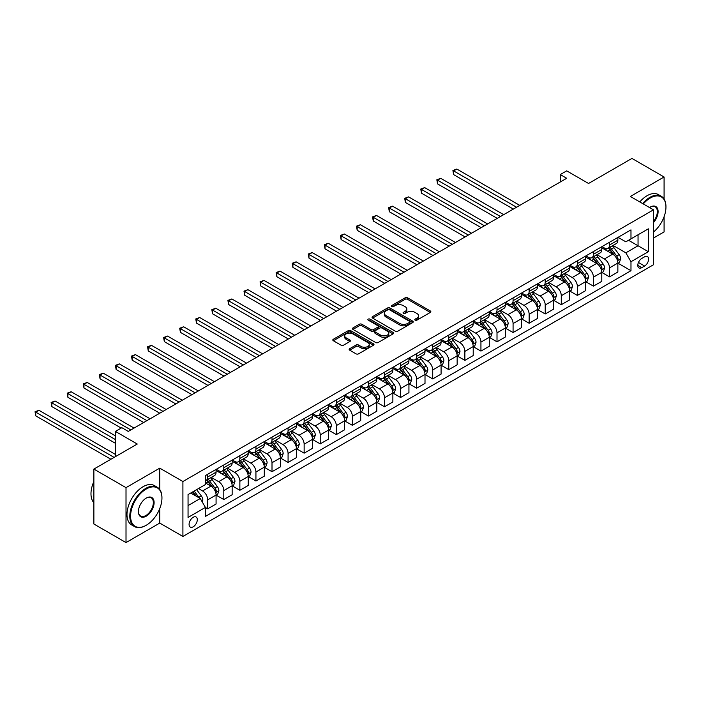 <?xml version="1.0" encoding="UTF-8"?>
<svg xmlns="http://www.w3.org/2000/svg" width="701" height="701" viewBox="0 0 701 701"><rect width="100%" height="100%" fill="white"/><g stroke="black" fill="none" stroke-linecap="round" stroke-linejoin="round"><path stroke-width="1.05" d="M415.141 320.164A1.253 0.719 0 0 0 416.911 320.164L430.318 312.418A1.788 1.034 0 0 0 430.843 311.691A1.788 1.034 0 0 0 430.318 310.964L407.605 297.846A1.788 1.034 0 0 0 405.082 297.846L391.666 305.592A1.253 0.719 0 0 0 391.307 306.1A1.253 0.719 0 0 0 391.666 306.609A1.253 0.719 0 0 0 393.436 306.609L395.171 305.61A5.713 3.295 0 0 1 403.25 305.61L405.143 306.696A5.713 3.295 0 0 1 406.817 309.027A5.713 3.295 0 0 1 405.143 311.367L403.408 312.366A1.253 0.719 0 0 0 403.04 312.874A1.253 0.719 0 0 0 403.408 313.382A1.253 0.719 0 0 0 405.169 313.382L406.913 312.383A5.713 3.295 0 0 1 414.983 312.383L416.876 313.478A5.713 3.295 0 0 1 418.55 315.809A5.713 3.295 0 0 1 416.876 318.14L415.141 319.139A1.253 0.719 0 0 0 414.782 319.647A1.253 0.719 0 0 0 415.141 320.164L415.141 319.139M193.196 526.793A5.818 3.356 120 0 0 196.99 521.667A5.818 3.356 120 0 0 196.105 517.005A5.818 3.356 120 0 0 193.196 517.294A5.818 3.356 120 0 0 189.393 522.42A5.818 3.356 120 0 0 190.286 527.082A5.818 3.356 120 0 0 193.196 526.793M349.676 348.704A1.788 1.034 0 0 0 349.151 349.431A1.788 1.034 0 0 0 349.676 350.158L356.047 353.839A1.788 1.034 0 0 0 358.57 353.839L373.467 345.243A1.788 1.034 0 0 0 373.992 344.515A1.788 1.034 0 0 0 373.467 343.788L350.745 330.67A1.788 1.034 0 0 0 348.222 330.67L333.334 339.266A1.788 1.034 0 0 0 332.809 339.994A1.788 1.034 0 0 0 333.334 340.73L341.028 345.172A1.788 1.034 0 0 0 343.551 345.172L349.93 341.492A1.788 1.034 0 0 0 350.447 340.765A1.788 1.034 0 0 0 349.93 340.038L346.11 337.829A4.776 2.76 0 0 1 344.717 335.884A4.776 2.76 0 0 1 347.661 333.334A4.776 2.76 0 0 1 352.866 333.93L367.815 342.57A4.776 2.76 0 0 1 369.217 344.515A4.776 2.76 0 0 1 366.272 347.065A4.776 2.76 0 0 1 361.068 346.46L358.57 345.023A1.788 1.034 0 0 0 356.047 345.023L349.676 348.704L349.676 350.158M664.084 199.04L664.084 176.985L631.943 158.426L588.551 183.478L566.697 170.86L560.265 174.575L566.697 178.282L128.265 431.413L121.834 427.698L115.411 431.413L115.411 456.649M159.767 489.543L159.767 468.154L126.014 487.642L93.873 469.083L137.265 444.031L115.411 431.413M159.767 468.154L182.908 481.517L653.481 209.836L653.481 264.768L182.908 536.449L182.908 481.517M664.084 176.985L630.339 196.473L653.481 209.836M395.294 331.179A1.788 1.034 0 0 0 397.826 331.179L412.714 322.583A1.788 1.034 0 0 0 413.24 321.855A1.788 1.034 0 0 0 412.714 321.128L390.001 308.011A1.788 1.034 0 0 0 387.478 308.011L372.582 316.607A1.788 1.034 0 0 0 372.056 317.334A1.788 1.034 0 0 0 372.582 318.07L395.294 331.179M368.726 320.427A1.253 0.719 0 0 1 369.997 320.611L369.997 319.121L393.086 332.458A1.788 1.034 0 0 1 393.611 333.185A1.788 1.034 0 0 1 393.086 333.913L378.198 342.509A1.788 1.034 0 0 1 375.675 342.509L352.954 329.4L352.954 327.937A1.788 1.034 0 0 0 352.437 328.664A1.788 1.034 0 0 0 352.954 329.4M352.954 327.937L359.333 324.256A1.788 1.034 0 0 1 361.856 324.256L371.066 329.575A1.788 1.034 0 0 0 373.589 329.575L377.821 327.139A1.788 1.034 0 0 0 378.338 326.412A1.788 1.034 0 0 0 377.821 325.685L368.227 320.147A1.253 0.719 0 0 1 367.859 319.63A1.253 0.719 0 0 1 368.63 318.964A1.253 0.719 0 0 1 369.997 319.121M126.014 487.642L126.014 542.574L93.873 524.015L93.873 469.083M653.481 238.042L664.084 231.917L664.084 216.732M644.605 256.82L641.774 258.459A5.634 3.251 120 0 0 638.094 263.418A5.634 3.251 120 0 0 638.962 267.94A5.634 3.251 120 0 0 641.774 267.659L644.605 266.029A5.634 3.251 120 0 0 648.294 261.061A5.634 3.251 120 0 0 647.426 256.54A5.634 3.251 120 0 0 644.605 256.82M618.054 237.332L625.835 241.827L630.979 238.857L630.979 229.875L205.411 475.576L205.411 484.557L188.052 494.582L188.052 517.443L205.411 507.419L205.411 516.4L630.979 270.7L630.979 261.718L625.835 252.816L613.051 245.429M630.979 238.857L648.337 228.833L648.337 251.703L630.979 261.718M126.014 542.574L159.767 523.086L182.908 536.449M560.265 174.575L560.265 181.997M628.534 240.268L638.05 245.762L638.05 234.774L648.337 228.833M625.835 252.816L638.05 245.762L648.337 251.703M188.052 505.57L200.267 498.516L190.751 493.022M205.411 507.498L207.724 508.83L207.724 499.848A7.273 4.197 -120 0 0 202.58 490.945L198.462 488.571M207.724 508.83L216.074 504.01L216.074 495.029A7.273 4.197 -120 0 0 210.94 486.117L205.411 482.928M216.267 495.213L223.794 499.55L223.794 490.569A7.273 4.197 -120 0 0 218.651 481.666L211.264 477.399M223.794 499.55L232.154 494.731L232.154 485.749A7.273 4.197 -120 0 0 227.01 476.838L216.074 470.529M232.346 485.933L239.865 490.279L239.865 481.298A7.273 4.197 -120 0 0 234.721 472.386L227.334 468.119M239.865 490.279L248.224 485.451L248.224 476.47A7.273 4.197 -120 0 0 243.081 467.558L232.154 461.249M248.417 476.654L255.935 481L255.935 472.018A7.273 4.197 -120 0 0 250.792 463.107L243.405 458.84M255.935 481L264.295 476.172L264.295 467.19A7.273 4.197 -120 0 0 259.151 458.279L248.224 451.97M264.487 467.374L272.006 471.72L272.006 462.739A7.273 4.197 -120 0 0 266.862 453.827L259.484 449.569M272.006 471.72L280.365 466.892L280.365 457.911A7.273 4.197 -120 0 0 275.221 448.999L264.295 442.69M280.558 458.095L288.076 462.441L288.076 453.459A7.273 4.197 -120 0 0 282.932 444.548L275.554 440.289M288.076 462.441L296.435 457.613L296.435 448.631A7.273 4.197 -120 0 0 291.292 439.729L280.365 433.411M296.628 448.815L304.146 453.161L304.146 444.18A7.273 4.197 -120 0 0 299.003 435.268L291.625 431.01M304.146 453.161L312.506 448.333L312.506 439.352A7.273 4.197 -120 0 0 307.362 430.449L296.435 424.14M312.699 439.536L320.226 443.882L320.226 434.9A7.273 4.197 -120 0 0 315.082 425.989L307.695 421.73M320.226 443.882L328.576 439.054L328.576 430.072A7.273 4.197 -120 0 0 323.433 421.17L312.506 414.861M328.769 430.256L336.296 434.602L336.296 425.621A7.273 4.197 -120 0 0 331.152 416.709L323.766 412.451M336.296 434.602L344.647 429.774L344.647 420.793A7.273 4.197 -120 0 0 339.503 411.89L328.576 405.581M344.839 420.986L352.366 425.323L352.366 416.341A7.273 4.197 -120 0 0 347.223 407.439L339.836 403.171M352.366 425.323L360.717 420.495L360.717 411.513A7.273 4.197 -120 0 0 355.582 402.611L344.647 396.302M360.919 411.706L368.437 416.043L368.437 407.062A7.273 4.197 -120 0 0 363.293 398.159L355.906 393.892M368.437 416.043L376.796 411.224L376.796 402.243A7.273 4.197 -120 0 0 371.653 393.331L360.717 387.022M376.989 402.427L384.507 406.764L384.507 397.782A7.273 4.197 -120 0 0 379.364 388.88L371.977 384.612M384.507 406.764L392.867 401.945L392.867 392.963A7.273 4.197 -120 0 0 387.723 384.052L376.796 377.743M393.059 393.147L400.578 397.485L400.578 388.503A7.273 4.197 -120 0 0 395.434 379.6L388.047 375.333M400.578 397.485L408.937 392.665L408.937 383.684A7.273 4.197 -120 0 0 403.794 374.772L392.867 368.463M409.13 383.868L416.648 388.205L416.648 379.223A7.273 4.197 -120 0 0 411.505 370.321L404.126 366.053M416.648 388.205L425.008 383.386L425.008 374.404A7.273 4.197 -120 0 0 419.864 365.493L408.937 359.184M425.2 374.588L432.719 378.934L432.719 369.953A7.273 4.197 -120 0 0 427.575 361.041L420.197 356.774M432.719 378.934L441.078 374.106L441.078 365.125A7.273 4.197 -120 0 0 435.934 356.213L425.008 349.904M441.271 365.309L448.789 369.655L448.789 360.673A7.273 4.197 -120 0 0 443.654 351.762L436.267 347.494M448.789 369.655L457.148 364.827L457.148 355.845A7.273 4.197 -120 0 0 452.005 346.934L441.078 340.625M457.341 356.029L464.868 360.375L464.868 351.394A7.273 4.197 -120 0 0 459.725 342.482L452.338 338.224M464.868 360.375L473.219 355.547L473.219 346.566A7.273 4.197 -120 0 0 468.075 337.654L457.148 331.345M473.412 346.75L480.939 351.096L480.939 342.114A7.273 4.197 -120 0 0 475.795 333.203L468.408 328.944M480.939 351.096L489.289 346.268L489.289 337.286A7.273 4.197 -120 0 0 484.146 328.383L473.219 322.066M489.482 337.47L497.009 341.816L497.009 332.835A7.273 4.197 -120 0 0 491.865 323.923L484.479 319.665M497.009 341.816L505.368 336.988L505.368 328.007A7.273 4.197 -120 0 0 500.225 319.104L489.289 312.795M505.561 328.191L513.079 332.537L513.079 323.555A7.273 4.197 -120 0 0 507.936 314.644L500.549 310.385M513.079 332.537L521.439 327.709L521.439 318.727A7.273 4.197 -120 0 0 516.295 309.824L505.368 303.515M521.632 318.911L529.15 323.257L529.15 314.276A7.273 4.197 -120 0 0 524.006 305.364L516.619 301.106M529.15 323.257L537.509 318.429L537.509 309.448A7.273 4.197 -120 0 0 532.366 300.545L521.439 294.236M537.702 309.64L545.22 313.978L545.22 304.996A7.273 4.197 -120 0 0 540.077 296.094L532.699 291.826M545.22 313.978L553.58 309.159L553.58 300.168A7.273 4.197 -120 0 0 548.436 291.265L537.509 284.957M553.772 300.361L561.291 304.698L561.291 295.717A7.273 4.197 -120 0 0 556.147 286.814L548.769 282.547M561.291 304.698L569.65 299.879L569.65 290.897A7.273 4.197 -120 0 0 564.507 281.986L553.58 275.677M569.843 291.081L577.361 295.419L577.361 286.437A7.273 4.197 -120 0 0 572.218 277.535L564.84 273.267M577.361 295.419L585.721 290.6L585.721 281.618A7.273 4.197 -120 0 0 580.577 272.707L569.65 266.398M585.913 281.802L593.432 286.139L593.432 277.158A7.273 4.197 -120 0 0 588.297 268.255L580.91 263.988M593.432 286.139L601.791 281.32L601.791 272.339A7.273 4.197 -120 0 0 596.647 263.427L585.721 257.118M601.984 272.523L609.511 276.86L609.511 267.878A7.273 4.197 -120 0 0 604.367 258.976L596.98 254.708M609.511 276.86L617.861 272.041L617.861 263.059A7.273 4.197 -120 0 0 612.718 254.148L601.791 247.839M601.984 246.612L604.367 247.988A7.273 4.197 -120 0 0 608.004 248.347A7.273 4.197 -120 0 0 609.511 245.017L609.511 242.274M585.913 255.891L588.297 257.267A7.273 4.197 -120 0 0 591.933 257.626A7.273 4.197 -120 0 0 593.432 254.297L593.432 251.554M569.843 265.171L572.218 266.546A7.273 4.197 -120 0 0 575.854 266.906A7.273 4.197 -120 0 0 577.361 263.576L577.361 260.833M553.772 274.45L556.147 275.826A7.273 4.197 -120 0 0 559.784 276.185A7.273 4.197 -120 0 0 561.291 272.855L561.291 270.113M537.702 283.73L540.077 285.105A7.273 4.197 -120 0 0 543.713 285.465A7.273 4.197 -120 0 0 545.22 282.135L545.22 279.384M521.632 293.009L524.006 294.385A7.273 4.197 -120 0 0 527.643 294.744A7.273 4.197 -120 0 0 529.15 291.414L529.15 288.663M505.561 302.289L507.936 303.664A7.273 4.197 -120 0 0 511.572 304.024A7.273 4.197 -120 0 0 513.079 300.694L513.079 297.943M489.482 311.568L491.865 312.935A7.273 4.197 -120 0 0 495.502 313.303A7.273 4.197 -120 0 0 497.009 309.973L497.009 307.222M473.412 320.848L475.795 322.215A7.273 4.197 -120 0 0 479.431 322.583A7.273 4.197 -120 0 0 480.939 319.253L480.939 316.501M457.341 330.127L459.725 331.494A7.273 4.197 -120 0 0 463.361 331.853A7.273 4.197 -120 0 0 464.868 328.524L464.868 325.781M441.271 339.407L443.654 340.774A7.273 4.197 -120 0 0 447.291 341.133A7.273 4.197 -120 0 0 448.789 337.803L448.789 335.06M425.2 348.677L427.575 350.053A7.273 4.197 -120 0 0 431.211 350.412A7.273 4.197 -120 0 0 432.719 347.083L432.719 344.34M409.13 357.957L411.505 359.333A7.273 4.197 -120 0 0 415.141 359.692A7.273 4.197 -120 0 0 416.648 356.362L416.648 353.619M393.059 367.236L395.434 368.612A7.273 4.197 -120 0 0 399.071 368.971A7.273 4.197 -120 0 0 400.578 365.642L400.578 362.899M376.989 376.516L379.364 377.892A7.273 4.197 -120 0 0 383 378.251A7.273 4.197 -120 0 0 384.507 374.921L384.507 372.178M360.91 385.795L363.293 387.171A7.273 4.197 -120 0 0 366.93 387.53A7.273 4.197 -120 0 0 368.437 384.201L368.437 381.458M344.839 395.075L347.223 396.451A7.273 4.197 -120 0 0 350.859 396.81A7.273 4.197 -120 0 0 352.366 393.48L352.366 390.729M328.769 404.354L331.152 405.73A7.273 4.197 -120 0 0 334.789 406.089A7.273 4.197 -120 0 0 336.296 402.76L336.296 400.008M312.699 413.634L315.082 415.01A7.273 4.197 -120 0 0 318.718 415.369A7.273 4.197 -120 0 0 320.226 412.039L320.226 409.288M296.628 422.913L299.003 424.28A7.273 4.197 -120 0 0 302.648 424.648A7.273 4.197 -120 0 0 304.146 421.319L304.146 418.567M280.558 432.193L282.932 433.56A7.273 4.197 -120 0 0 286.569 433.928A7.273 4.197 -120 0 0 288.076 430.598L288.076 427.847M264.487 441.472L266.862 442.839A7.273 4.197 -120 0 0 270.498 443.198A7.273 4.197 -120 0 0 272.006 439.869L272.006 437.126M248.417 450.752L250.792 452.119A7.273 4.197 -120 0 0 254.428 452.478A7.273 4.197 -120 0 0 255.935 449.148L255.935 446.406M232.346 460.022L234.721 461.398A7.273 4.197 -120 0 0 238.358 461.757A7.273 4.197 -120 0 0 239.865 458.428L239.865 455.685M216.267 469.302L218.651 470.678A7.273 4.197 -120 0 0 222.287 471.037A7.273 4.197 -120 0 0 223.794 467.707L223.794 464.965M618.054 263.243L630.979 270.7M608.004 248.347L616.354 243.527A7.273 4.197 -120 0 0 617.861 240.198L617.861 237.446M591.933 257.626L600.284 252.798A7.273 4.197 -120 0 0 601.791 249.477L601.791 246.726M575.854 266.906L584.213 262.078A7.273 4.197 -120 0 0 585.721 258.748L585.721 256.005M559.784 276.185L568.143 271.357A7.273 4.197 -120 0 0 569.65 268.027L569.65 265.285M543.713 285.465L552.073 280.637A7.273 4.197 -120 0 0 553.58 277.307L553.58 274.564M527.643 294.744L536.002 289.916A7.273 4.197 -120 0 0 537.509 286.586L537.509 283.844M511.572 304.024L519.932 299.196A7.273 4.197 -120 0 0 521.439 295.866L521.439 293.123M495.502 313.303L503.861 308.475A7.273 4.197 -120 0 0 505.368 305.145L505.368 302.403M479.431 322.583L487.791 317.755A7.273 4.197 -120 0 0 489.289 314.425L489.289 311.673M463.361 331.853L471.712 327.034A7.273 4.197 -120 0 0 473.219 323.704L473.219 320.953M447.291 341.133L455.641 336.314A7.273 4.197 -120 0 0 457.148 332.984L457.148 330.232M431.211 350.412L439.571 345.593A7.273 4.197 -120 0 0 441.078 342.263L441.078 339.512M415.141 359.692L423.5 354.872A7.273 4.197 -120 0 0 425.008 351.543L425.008 348.791M399.071 368.971L407.43 364.143A7.273 4.197 -120 0 0 408.937 360.813L408.937 358.071M383 378.251L391.36 373.423A7.273 4.197 -120 0 0 392.867 370.093L392.867 367.35M366.93 387.53L375.289 382.702A7.273 4.197 -120 0 0 376.796 379.372L376.796 376.63M350.859 396.81L359.219 391.982A7.273 4.197 -120 0 0 360.717 388.652L360.717 385.909M334.789 406.089L343.139 401.261A7.273 4.197 -120 0 0 344.647 397.931L344.647 395.189M318.718 415.369L327.069 410.541A7.273 4.197 -120 0 0 328.576 407.211L328.576 404.468M302.648 424.648L310.999 419.82A7.273 4.197 -120 0 0 312.506 416.49L312.506 413.748M286.569 433.928L294.928 429.1A7.273 4.197 -120 0 0 296.435 425.77L296.435 423.018M270.498 443.198L278.858 438.379A7.273 4.197 -120 0 0 280.365 435.049L280.365 432.298M254.428 452.478L262.787 447.659A7.273 4.197 -120 0 0 264.295 444.329L264.295 441.577M238.358 461.757L246.717 456.938A7.273 4.197 -120 0 0 248.224 453.608L248.224 450.857M222.287 471.037L230.647 466.218A7.273 4.197 -120 0 0 232.154 462.888L232.154 460.136M205.411 480.614A7.273 4.197 -120 0 0 206.217 480.316L214.576 475.488A7.273 4.197 -120 0 0 216.074 472.159L216.074 469.416M206.217 480.316A7.273 4.197 -120 0 0 207.724 476.987L207.724 474.244M200.267 498.516L205.411 507.419M159.767 523.086L159.767 508.558M415.64 320.339L416.876 319.621A5.713 3.295 0 0 0 418.55 317.29L418.55 315.809M406.817 309.027L406.817 310.517A5.713 3.295 0 0 1 405.143 312.848L403.907 313.557M430.291 312.436L407.605 299.336A1.788 1.034 0 0 0 405.082 299.336L392.166 306.784M412.687 322.6L390.001 309.5A1.788 1.034 0 0 0 387.478 309.5L372.608 318.079M409.559 322.364A1.253 0.719 0 0 0 409.927 321.855A1.253 0.719 0 0 0 409.559 321.347L389.616 309.833A1.253 0.719 0 0 0 387.855 309.833L386.023 310.894A5.713 3.295 0 0 0 384.35 313.224A5.713 3.295 0 0 0 386.023 315.555L399.649 323.424A5.713 3.295 0 0 0 407.728 323.424L409.559 322.364L409.559 323.853A1.253 0.719 0 0 0 409.927 323.336L409.927 321.855M384.35 313.224L384.35 314.705A5.713 3.295 0 0 0 386.023 317.036L386.023 315.555M409.559 323.853L407.728 324.905A5.713 3.295 0 0 1 399.649 324.905L386.023 317.036M352.98 329.409L359.333 325.746L359.333 324.256M378.338 326.412L378.338 327.893A1.788 1.034 0 0 1 377.821 328.62L373.589 331.065A1.788 1.034 0 0 1 371.066 331.065L361.856 325.746A1.788 1.034 0 0 0 359.333 325.746M369.997 320.611L393.068 333.93M380.625 335.096A4.776 2.76 0 0 0 385.83 335.691A4.776 2.76 0 0 0 388.775 333.15A4.776 2.76 0 0 0 387.381 331.196L382.106 328.156A1.788 1.034 0 0 0 379.583 328.156L375.359 330.6A1.788 1.034 0 0 0 374.833 331.328A1.788 1.034 0 0 0 375.359 332.055L380.625 335.096L380.625 336.585A4.776 2.76 0 0 0 385.83 337.181A4.776 2.76 0 0 0 388.775 334.631L388.775 333.15M374.833 331.328L374.833 332.809A1.788 1.034 0 0 0 375.359 333.545L375.359 332.055M380.625 336.585L375.359 333.545M369.217 344.515L369.217 345.996A4.776 2.76 0 0 1 366.272 348.546A4.776 2.76 0 0 1 361.068 347.95L358.57 346.513A1.788 1.034 0 0 0 356.047 346.513L349.703 350.176M344.717 335.884L344.717 337.365A4.776 2.76 0 0 0 346.11 339.31L346.11 337.829M349.904 341.501L346.11 339.31M373.467 343.788L373.467 345.243L350.745 332.16A1.788 1.034 0 0 0 348.222 332.16L333.361 340.739M617.861 263.357L619.404 262.463L620.692 258.748A4.819 2.778 -120 0 0 619.158 254.647L613.901 247.637A13.906 8.035 -120 0 0 612.385 245.814M607.162 250.94A13.906 8.035 -120 0 0 604.315 247.961M617.423 260.404L618.089 258.958A4.819 2.778 -120 0 0 616.714 256.058L611.456 249.048A13.906 8.035 -120 0 0 609.94 247.225M608.643 247.979A11.549 6.668 60 0 1 610.545 250.134L614.987 256.067M519.765 205.384L456.833 169.046L453.617 170.904L453.617 174.61L513.334 209.091M608.398 248.119A13.906 8.035 60 0 1 609.914 249.933L613.41 254.603M453.617 174.61L452.907 170.492L516.549 207.233M452.907 170.492L456.833 169.046M601.791 272.636L603.333 271.743L604.621 268.027A4.819 2.778 -120 0 0 603.079 263.926L597.83 256.916A13.906 8.035 -120 0 0 596.314 255.094M591.083 260.22A13.906 8.035 -120 0 0 588.235 257.241M601.353 269.683L602.019 268.238A4.819 2.778 -120 0 0 600.643 265.337L595.386 258.327A13.906 8.035 -120 0 0 593.87 256.505M592.573 257.258A11.549 6.668 60 0 1 594.474 259.405L598.917 265.346M503.695 214.655L440.754 178.326L437.547 180.183L437.547 183.89L497.263 218.37M592.327 257.398A13.906 8.035 60 0 1 593.843 259.212L597.34 263.874M437.547 183.89L436.837 179.771L500.479 216.513M436.837 179.771L440.754 178.326M585.721 281.916L587.263 281.022L588.551 277.307A4.819 2.778 -120 0 0 587.009 273.206L581.76 266.196A13.906 8.035 -120 0 0 580.244 264.373M575.013 269.499A13.906 8.035 -120 0 0 572.165 266.511M585.282 278.963L585.948 277.517A4.819 2.778 -120 0 0 584.573 274.617L579.315 267.607A13.906 8.035 -120 0 0 577.799 265.784M576.502 266.529A11.549 6.668 60 0 1 578.395 268.685L582.846 274.626M487.624 223.934L424.683 187.605L421.467 189.454L421.467 193.169L481.193 227.65M576.257 266.678A13.906 8.035 60 0 1 577.773 268.492L581.269 273.153M421.467 193.169L420.766 189.051L484.409 225.792M420.766 189.051L424.683 187.605M569.65 291.187L571.192 290.302L572.48 286.586A4.819 2.778 -120 0 0 570.938 282.485L565.689 275.475A13.906 8.035 -120 0 0 564.174 273.653M558.942 278.77A13.906 8.035 -120 0 0 556.095 275.791M569.212 288.242L569.878 286.797A4.819 2.778 -120 0 0 568.493 283.896L563.245 276.886A13.906 8.035 -120 0 0 561.729 275.064M560.432 275.808A11.549 6.668 60 0 1 562.325 277.964L566.776 283.905M471.545 233.214L408.613 196.885L405.397 198.733L405.397 202.449L465.122 236.929M560.187 275.957A13.906 8.035 60 0 1 561.703 277.771L565.19 282.433M405.397 202.449L404.696 198.33L468.338 235.072M404.696 198.33L408.613 196.885M553.58 300.466L555.122 299.581L556.41 295.866A4.819 2.778 -120 0 0 554.868 291.765L549.619 284.755A13.906 8.035 -120 0 0 548.094 282.932M542.872 288.05A13.906 8.035 -120 0 0 540.024 285.07M553.142 297.522L553.808 296.076A4.819 2.778 -120 0 0 552.423 293.176L547.174 286.157A13.906 8.035 -120 0 0 545.658 284.343M544.362 285.088A11.549 6.668 60 0 1 546.254 287.244L550.706 293.184M455.475 242.493L392.542 206.164L389.327 208.013L389.327 211.728L449.052 246.209M544.116 285.237A13.906 8.035 60 0 1 545.632 287.051L549.12 291.712M389.327 211.728L388.626 207.61L452.268 244.351M388.626 207.61L392.542 206.164M653.481 232.013A22.187 12.811 120 0 0 665.95 207.084A22.187 12.811 120 0 0 650.265 198.032A22.187 12.811 120 0 0 643.29 203.947M642.615 203.562A22.73 13.126 -60 0 1 649.88 197.367A22.73 13.126 -60 0 1 661.245 196.236A22.73 13.126 -60 0 1 665.95 206.646A22.73 13.126 -60 0 1 665.95 206.865M649.529 207.549A11.093 6.405 -60 0 1 650.265 207.084L650.265 207.084A11.093 6.405 -60 0 1 657.932 209.818A11.093 6.405 -60 0 1 653.481 222.55M639.785 201.932A22.73 13.126 -60 0 1 647.049 195.728A22.73 13.126 -60 0 1 658.414 194.606L661.245 196.236M653.481 221.385A10.55 6.09 120 0 0 655.155 206.786A10.55 6.09 120 0 0 650.072 207.207M145.878 525.461L146.264 525.242A22.187 12.811 120 0 0 161.949 498.069A22.187 12.811 120 0 0 146.264 489.009A22.187 12.811 120 0 0 130.579 516.181A22.187 12.811 120 0 0 146.264 525.242L145.878 525.461A22.73 13.126 -60 0 1 134.513 526.582A22.73 13.126 -60 0 1 131.034 508.374A22.73 13.126 -60 0 1 145.878 488.343A22.73 13.126 -60 0 1 157.243 487.221A22.73 13.126 -60 0 1 161.949 497.622A22.73 13.126 -60 0 1 161.949 497.85M146.264 516.181A11.093 6.405 -60 0 1 138.421 511.651A11.093 6.405 -60 0 1 146.264 498.069L146.264 498.069A11.093 6.405 -60 0 1 154.106 502.599A11.093 6.405 -60 0 1 146.264 516.181M138.421 511.423A10.55 6.09 120 0 0 140.603 516.032A10.55 6.09 120 0 0 145.878 515.515A10.55 6.09 120 0 0 152.765 506.218A10.55 6.09 120 0 0 151.153 497.771A10.55 6.09 120 0 0 146.071 498.183M134.513 526.582L131.683 524.953A22.73 13.126 -60 0 1 128.204 506.744A22.73 13.126 -60 0 1 143.048 486.713A22.73 13.126 -60 0 1 154.413 485.583L157.243 487.221M93.873 502.713A22.73 13.126 -60 0 1 93.873 481.473M537.509 309.746L539.051 308.861L540.331 305.145A4.819 2.778 -120 0 0 538.797 301.044L533.54 294.026A13.906 8.035 -120 0 0 532.024 292.212M526.802 297.329A13.906 8.035 -120 0 0 523.954 294.35M537.071 306.793L537.737 305.347A4.819 2.778 -120 0 0 536.353 302.455L531.104 295.436A13.906 8.035 -120 0 0 529.579 293.623M528.291 294.367A11.549 6.668 60 0 1 530.184 296.523L534.626 302.455M439.404 251.773L376.472 215.435L373.256 217.292L373.256 221.008L432.981 255.488M528.037 294.516A13.906 8.035 60 0 1 529.562 296.33L533.049 300.992M373.256 221.008L372.546 216.889L436.188 253.631M372.546 216.889L376.472 215.435M521.439 319.025L522.981 318.14L524.26 314.425A4.819 2.778 -120 0 0 522.727 310.324L517.469 303.305A13.906 8.035 -120 0 0 515.954 301.491M510.731 306.609A13.906 8.035 -120 0 0 507.883 303.629M521.001 316.072L521.667 314.626A4.819 2.778 -120 0 0 520.282 311.735L515.033 304.716A13.906 8.035 -120 0 0 513.509 302.902M512.221 303.647A11.549 6.668 60 0 1 514.113 305.802L518.556 311.735M423.334 261.052L360.402 224.714L357.186 226.572L357.186 230.287L416.902 264.768M511.967 303.796A13.906 8.035 60 0 1 513.491 305.61L516.979 310.271M357.186 230.287L356.476 226.169L420.118 262.91M356.476 226.169L360.402 224.714M505.368 328.305L506.911 327.411L508.19 323.704A4.819 2.778 -120 0 0 506.657 319.603L501.399 312.585A13.906 8.035 -120 0 0 499.883 310.771M494.661 315.888A13.906 8.035 -120 0 0 491.813 312.909M504.922 325.352L505.587 323.906A4.819 2.778 -120 0 0 504.212 321.014L498.954 313.995A13.906 8.035 -120 0 0 497.438 312.182M496.15 312.926A11.549 6.668 60 0 1 498.043 315.082L502.486 321.014M407.263 270.332L344.331 233.994L341.115 235.851L341.115 239.567L400.832 274.047M495.896 313.067A13.906 8.035 60 0 1 497.412 314.889L500.908 319.551M341.115 239.567L340.406 235.44L404.048 272.19M340.406 235.44L344.331 233.994M489.289 337.584L490.831 336.69L492.12 332.984A4.819 2.778 -120 0 0 490.586 328.883L485.329 321.864A13.906 8.035 -120 0 0 483.813 320.05M478.59 325.168A13.906 8.035 -120 0 0 475.742 322.188M488.851 334.631L489.517 333.185A4.819 2.778 -120 0 0 488.141 330.285L482.884 323.275A13.906 8.035 -120 0 0 481.368 321.461M480.071 322.206A11.549 6.668 60 0 1 481.973 324.361L486.415 330.294M391.193 279.611L328.261 243.273L325.045 245.131L325.045 248.846L384.761 283.318M479.826 322.346A13.906 8.035 60 0 1 481.342 324.169L484.838 328.83M325.045 248.846L324.335 244.719L387.977 281.469M324.335 244.719L328.261 243.273M473.219 346.864L474.761 345.97L476.049 342.263A4.819 2.778 -120 0 0 474.516 338.154L469.258 331.144A13.906 8.035 -120 0 0 467.742 329.33M462.52 334.447A13.906 8.035 -120 0 0 459.672 331.468M472.781 343.911L473.447 342.465A4.819 2.778 -120 0 0 472.071 339.564L466.813 332.554A13.906 8.035 -120 0 0 465.298 330.741M464.001 331.485A11.549 6.668 60 0 1 465.902 333.641L470.345 339.573M375.123 288.891L312.182 252.553L308.975 254.41L308.975 258.117L368.691 292.597M463.755 331.626A13.906 8.035 60 0 1 465.271 333.448L468.767 338.11M308.975 258.117L308.265 253.999L371.907 290.749M308.265 253.999L312.182 252.553M457.148 356.143L458.691 355.249L459.979 351.543A4.819 2.778 -120 0 0 458.436 347.433L453.188 340.423A13.906 8.035 -120 0 0 451.672 338.609M446.441 343.727A13.906 8.035 -120 0 0 443.593 340.747M456.71 353.19L457.376 351.744A4.819 2.778 -120 0 0 456 348.844L450.743 341.834A13.906 8.035 -120 0 0 449.227 340.02M447.93 340.765A11.549 6.668 60 0 1 449.823 342.92L454.274 348.853M359.052 298.17L296.111 261.832L292.904 263.69L292.904 267.396L352.621 301.877M447.685 340.905A13.906 8.035 60 0 1 449.201 342.728L452.697 347.389M292.904 267.396L292.194 263.278L355.836 300.019M292.194 263.278L296.111 261.832M441.078 365.423L442.62 364.529L443.908 360.813A4.819 2.778 -120 0 0 442.366 356.713L437.117 349.703A13.906 8.035 -120 0 0 435.601 347.889M430.37 353.006A13.906 8.035 -120 0 0 427.522 350.027M440.64 362.47L441.306 361.024A4.819 2.778 -120 0 0 439.93 358.123L434.673 351.113A13.906 8.035 -120 0 0 433.157 349.291M431.86 350.044A11.549 6.668 60 0 1 433.753 352.2L438.204 358.132M342.982 307.45L280.041 271.112L276.825 272.969L276.825 276.676L336.55 311.156M431.614 350.185A13.906 8.035 60 0 1 433.13 352.007L436.627 356.669M276.825 276.676L276.124 272.558L339.766 309.299M276.124 272.558L280.041 271.112M425.008 374.702L426.55 373.808L427.838 370.093A4.819 2.778 -120 0 0 426.296 365.992L421.047 358.982A13.906 8.035 -120 0 0 419.522 357.16M414.3 362.286A13.906 8.035 -120 0 0 411.452 359.306M424.569 371.749L425.235 370.303A4.819 2.778 -120 0 0 423.851 367.403L418.602 360.393A13.906 8.035 -120 0 0 417.086 358.57M415.789 359.324A11.549 6.668 60 0 1 417.682 361.479L422.133 367.412M326.903 316.729L263.97 280.391L260.754 282.249L260.754 285.955L320.48 320.436M415.544 359.464A13.906 8.035 60 0 1 417.06 361.278L420.547 365.948M260.754 285.955L260.053 281.837L323.696 318.578M260.053 281.837L263.97 280.391M408.937 383.982L410.479 383.088L411.767 379.372A4.819 2.778 -120 0 0 410.225 375.272L404.976 368.262A13.906 8.035 -120 0 0 403.452 366.439M398.229 371.565A13.906 8.035 -120 0 0 395.382 368.577M408.499 381.029L409.165 379.583A4.819 2.778 -120 0 0 407.78 376.682L402.532 369.672A13.906 8.035 -120 0 0 401.016 367.85M399.719 368.603A11.549 6.668 60 0 1 401.612 370.75L406.063 376.691M310.832 326L247.9 289.671L244.684 291.528L244.684 295.235L304.409 329.715M399.465 368.744A13.906 8.035 60 0 1 400.99 370.557L404.477 375.219M244.684 295.235L243.974 291.117L307.625 327.858M243.974 291.117L247.9 289.671M392.867 393.261L394.409 392.367L395.688 388.652A4.819 2.778 -120 0 0 394.155 384.551L388.897 377.541A13.906 8.035 -120 0 0 387.381 375.718M382.159 380.845A13.906 8.035 -120 0 0 379.311 377.857M392.429 390.308L393.095 388.862A4.819 2.778 -120 0 0 391.71 385.962L386.461 378.952A13.906 8.035 -120 0 0 384.937 377.129M383.649 377.874A11.549 6.668 60 0 1 385.541 380.03L389.984 385.971M294.762 335.28L231.829 298.95L228.614 300.799L228.614 304.514L288.339 338.995M383.394 378.023A13.906 8.035 60 0 1 384.919 379.837L388.407 384.498M228.614 304.514L227.904 300.396L291.546 337.137M227.904 300.396L231.829 298.95M376.796 402.532L378.338 401.647L379.618 397.931A4.819 2.778 -120 0 0 378.084 393.831L372.827 386.821A13.906 8.035 -120 0 0 371.311 384.998M366.088 390.115A13.906 8.035 -120 0 0 363.241 387.136M376.358 399.588L377.015 398.142A4.819 2.778 -120 0 0 375.64 395.241L370.391 388.231A13.906 8.035 -120 0 0 368.866 386.409M367.578 387.154A11.549 6.668 60 0 1 369.471 389.309L373.913 395.25M278.691 344.559L215.759 308.23L212.543 310.079L212.543 313.794L272.26 348.274M367.324 387.303A13.906 8.035 60 0 1 368.84 389.116L372.336 393.778M212.543 313.794L211.833 309.676L275.475 346.417M211.833 309.676L215.759 308.23M360.717 411.811L362.268 410.926L363.547 407.211A4.819 2.778 -120 0 0 362.014 403.11L356.756 396.1A13.906 8.035 -120 0 0 355.241 394.277M350.018 399.395A13.906 8.035 -120 0 0 347.17 396.415M360.279 408.867L360.945 407.421A4.819 2.778 -120 0 0 359.569 404.521L354.312 397.502A13.906 8.035 -120 0 0 352.796 395.688M351.508 396.433A11.549 6.668 60 0 1 353.4 398.589L357.843 404.521M262.621 353.839L199.689 317.509L196.473 319.358L196.473 323.073L256.189 357.554M351.254 396.582A13.906 8.035 60 0 1 352.769 398.396L356.266 403.057M196.473 323.073L195.763 318.955L259.405 355.696M195.763 318.955L199.689 317.509M344.647 421.091L346.189 420.206L347.477 416.49A4.819 2.778 -120 0 0 345.943 412.39L340.686 405.371A13.906 8.035 -120 0 0 339.17 403.557M333.948 408.674A13.906 8.035 -120 0 0 331.1 405.695M344.209 418.138L344.874 416.692A4.819 2.778 -120 0 0 343.499 413.8L338.241 406.782A13.906 8.035 -120 0 0 336.725 404.968M335.428 405.713A11.549 6.668 60 0 1 337.33 407.868L341.773 413.8M246.55 363.118L183.618 326.78L180.402 328.638L180.402 332.353L240.119 366.833M335.183 405.861A13.906 8.035 60 0 1 336.699 407.675L340.195 412.337M180.402 332.353L179.693 328.234L243.335 364.976M179.693 328.234L183.618 326.78M328.576 430.37L330.118 429.485L331.407 425.77A4.819 2.778 -120 0 0 329.873 421.669L324.616 414.65A13.906 8.035 -120 0 0 323.1 412.836M317.877 417.954A13.906 8.035 -120 0 0 315.029 414.974M328.138 427.417L328.804 425.971A4.819 2.778 -120 0 0 327.428 423.08L322.171 416.061A13.906 8.035 -120 0 0 320.655 414.247M319.358 414.992A11.549 6.668 60 0 1 321.26 417.148L325.702 423.08M230.48 372.397L167.539 336.059L164.332 337.917L164.332 341.632L224.048 376.113M319.113 415.141A13.906 8.035 60 0 1 320.629 416.955L324.125 421.616M164.332 341.632L163.622 337.514L227.264 374.255M163.622 337.514L167.539 336.059M312.506 439.65L314.048 438.756L315.336 435.049A4.819 2.778 -120 0 0 313.794 430.949L308.545 423.93A13.906 8.035 -120 0 0 307.029 422.116M301.798 427.233A13.906 8.035 -120 0 0 298.95 424.254M312.068 436.697L312.734 435.251A4.819 2.778 -120 0 0 311.358 432.359L306.1 425.341A13.906 8.035 -120 0 0 304.584 423.527M303.288 424.271A11.549 6.668 60 0 1 305.18 426.427L309.632 432.359M214.41 381.677L151.469 345.339L148.261 347.197L148.261 350.912L207.978 385.392M303.042 424.412A13.906 8.035 60 0 1 304.558 426.234L308.054 430.896M148.261 350.912L147.552 346.785L211.194 383.535M147.552 346.785L151.469 345.339M296.435 448.929L297.978 448.035L299.266 444.329A4.819 2.778 -120 0 0 297.723 440.219L292.475 433.209A13.906 8.035 -120 0 0 290.959 431.395M285.728 436.513A13.906 8.035 -120 0 0 282.88 433.533M295.997 445.976L296.663 444.53A4.819 2.778 -120 0 0 295.287 441.63L290.03 434.62A13.906 8.035 -120 0 0 288.514 432.806M287.217 433.551A11.549 6.668 60 0 1 289.11 435.707L293.561 441.639M198.339 390.956L135.398 354.618L132.182 356.476L132.182 360.191L191.908 394.663M286.972 433.691A13.906 8.035 60 0 1 288.488 435.514L291.975 440.175M132.182 360.191L131.481 356.064L195.123 392.814M131.481 356.064L135.398 354.618M280.365 458.209L281.907 457.315L283.195 453.608A4.819 2.778 -120 0 0 281.653 449.499L276.404 442.489A13.906 8.035 -120 0 0 274.88 440.675M269.657 445.792A13.906 8.035 -120 0 0 266.809 442.813M279.927 455.256L280.593 453.81A4.819 2.778 -120 0 0 279.208 450.909L273.96 443.899A13.906 8.035 -120 0 0 272.444 442.086M271.147 442.83A11.549 6.668 60 0 1 273.04 444.986L277.491 450.918M182.26 400.236L119.328 363.898L116.112 365.756L116.112 369.462L175.837 403.942M270.901 442.971A13.906 8.035 60 0 1 272.417 444.793L275.905 449.455M116.112 369.462L115.411 365.344L179.053 402.094M115.411 365.344L119.328 363.898M264.295 467.488L265.837 466.594L267.125 462.888A4.819 2.778 -120 0 0 265.583 458.778L260.334 451.768A13.906 8.035 -120 0 0 258.809 449.954M253.587 455.072A13.906 8.035 -120 0 0 250.739 452.092M263.856 464.535L264.522 463.089A4.819 2.778 -120 0 0 263.138 460.189L257.889 453.179A13.906 8.035 -120 0 0 256.373 451.365M255.076 452.11A11.549 6.668 60 0 1 256.969 454.266L261.412 460.198M166.19 409.515L103.257 373.177L100.041 375.035L100.041 378.742L159.767 413.222M254.822 452.25A13.906 8.035 60 0 1 256.347 454.073L259.834 458.734M100.041 378.742L99.332 374.623L162.974 411.364M99.332 374.623L103.257 373.177M248.224 476.768L249.766 475.874L251.046 472.159A4.819 2.778 -120 0 0 249.512 468.058L244.255 461.048A13.906 8.035 -120 0 0 242.739 459.225M237.516 464.351A13.906 8.035 -120 0 0 234.669 461.372M247.786 473.815L248.452 472.369A4.819 2.778 -120 0 0 247.067 469.468L241.819 462.458A13.906 8.035 -120 0 0 240.294 460.636M239.006 461.389A11.549 6.668 60 0 1 240.899 463.545L245.341 469.477M150.119 418.795L87.187 382.457L83.971 384.314L83.971 388.021L143.696 422.501M238.752 461.53A13.906 8.035 60 0 1 240.277 463.352L243.764 468.014M83.971 388.021L83.261 383.903L146.903 420.644M83.261 383.903L87.187 382.457M232.154 486.047L233.696 485.153L234.975 481.438A4.819 2.778 -120 0 0 233.442 477.337L228.184 470.327A13.906 8.035 -120 0 0 226.668 468.505M221.446 473.631A13.906 8.035 -120 0 0 218.598 470.651M231.707 483.094L232.373 481.648A4.819 2.778 -120 0 0 230.997 478.748L225.748 471.738A13.906 8.035 -120 0 0 224.224 469.915M222.936 470.669A11.549 6.668 60 0 1 224.828 472.825L229.271 478.757M134.049 428.074L71.116 391.736L67.901 393.594L67.901 397.301L121.194 428.074M222.681 470.809A13.906 8.035 60 0 1 224.197 472.623L227.694 477.293M67.901 397.301L67.191 393.182L130.833 429.923M67.191 393.182L71.116 391.736M216.074 495.327L217.625 494.433L218.905 490.718A4.819 2.778 -120 0 0 217.371 486.617L212.114 479.607A13.906 8.035 -120 0 0 210.598 477.784M215.636 492.374L216.302 490.928A4.819 2.778 -120 0 0 214.927 488.027L209.669 481.017A13.906 8.035 -120 0 0 208.153 479.195M206.856 479.948A11.549 6.668 60 0 1 208.758 482.095L213.2 488.036M115.411 435.864L55.046 401.016L51.83 402.873L51.83 406.58L115.411 443.286M206.611 480.089A13.906 8.035 60 0 1 208.127 481.902L211.623 486.564M51.83 406.58L51.12 402.462L115.411 439.58M51.12 402.462L55.046 401.016M202.195 501.855L202.834 499.997A4.819 2.778 -120 0 0 201.301 495.896L196.613 489.64M115.411 454.423L38.976 410.295L35.76 412.144L35.76 415.859L110.907 459.243M199.294 497.955A4.819 2.778 -120 0 0 198.856 497.307L194.168 491.05M192.959 491.743L196.333 496.247M192.626 491.936L195.483 495.756M35.76 415.859L35.05 411.741L114.123 457.394M35.05 411.741L38.976 410.295M202.58 490.945L210.94 486.117M218.651 481.666L227.01 476.838M234.721 472.386L243.081 467.558M250.792 463.107L259.151 458.279M266.862 453.827L275.221 448.999M282.932 444.548L291.292 439.729M299.003 435.268L307.362 430.449M315.082 425.989L323.433 421.17M331.152 416.709L339.503 411.89M347.223 407.439L355.582 402.611M363.293 398.159L371.653 393.331M379.364 388.88L387.723 384.052M395.434 379.6L403.794 374.772M411.505 370.321L419.864 365.493M427.575 361.041L435.934 356.213M443.654 351.762L452.005 346.934M459.725 342.482L468.075 337.654M475.795 333.203L484.146 328.383M491.865 323.923L500.225 319.104M507.936 314.644L516.295 309.824M524.006 305.364L532.366 300.545M540.077 296.094L548.436 291.265M556.147 286.814L564.507 281.986M572.218 277.535L580.577 272.707M588.297 268.255L596.647 263.427M604.367 258.976L612.718 254.148M609.511 245.017L617.861 240.198M609.511 267.878L617.861 263.059M593.432 277.158L601.791 272.339M593.432 254.297L601.791 249.477M577.361 286.437L585.721 281.618M577.361 263.576L585.721 258.748M561.291 295.717L569.65 290.897M561.291 272.855L569.65 268.027M545.22 304.996L553.58 300.168M545.22 282.135L553.58 277.307M529.15 314.276L537.509 309.448M529.15 291.414L537.509 286.586M513.079 323.555L521.439 318.727M513.079 300.694L521.439 295.866M497.009 332.835L505.368 328.007M497.009 309.973L505.368 305.145M480.939 342.114L489.289 337.286M480.939 319.253L489.289 314.425M464.868 351.394L473.219 346.566M464.868 328.524L473.219 323.704M448.789 360.673L457.148 355.845M448.789 337.803L457.148 332.984M432.719 369.953L441.078 365.125M432.719 347.083L441.078 342.263M416.648 379.223L425.008 374.404M416.648 356.362L425.008 351.543M400.578 388.503L408.937 383.684M400.578 365.642L408.937 360.813M384.507 397.782L392.867 392.963M384.507 374.921L392.867 370.093M368.437 407.062L376.796 402.243M368.437 384.201L376.796 379.372M352.366 416.341L360.717 411.513M352.366 393.48L360.717 388.652M336.296 425.621L344.647 420.793M336.296 402.76L344.647 397.931M320.226 434.9L328.576 430.072M320.226 412.039L328.576 407.211M304.146 444.18L312.506 439.352M304.146 421.319L312.506 416.49M288.076 453.459L296.435 448.631M288.076 430.598L296.435 425.77M272.006 462.739L280.365 457.911M272.006 439.869L280.365 435.049M255.935 472.018L264.295 467.19M255.935 449.148L264.295 444.329M239.865 481.298L248.224 476.47M239.865 458.428L248.224 453.608M223.794 490.569L232.154 485.749M223.794 467.707L232.154 462.888M207.724 499.848L216.074 495.029M207.724 476.987L216.074 472.159M638.445 262.463L644.605 266.029M637.796 265.355L641.774 267.659M416.876 319.621L416.876 318.14M403.408 313.382L403.408 312.366M405.143 312.848L405.143 311.367M391.666 306.609L391.666 305.592M405.082 299.336L405.082 297.846M407.605 299.336L407.605 297.846M430.318 312.418L430.318 310.964M372.582 318.07L372.582 316.607M387.478 309.5L387.478 308.011M390.001 309.5L390.001 308.011M412.714 322.583L412.714 321.128M399.649 324.905L399.649 323.424M407.728 324.905L407.728 323.424M361.856 325.746L361.856 324.256M371.066 331.065L371.066 329.575M373.589 331.065L373.589 329.575M377.821 328.62L377.821 327.139M393.086 333.913L393.086 332.458M356.047 346.513L356.047 345.023M358.57 346.513L358.57 345.023M361.068 347.95L361.068 346.46M349.93 341.492L349.93 340.038M333.334 340.73L333.334 339.266M348.222 332.16L348.222 330.67M350.745 332.16L350.745 330.67M617.502 260.667L620.657 258.844M611.456 249.048L613.901 247.637M607.671 251.23L609.914 249.933M616.714 256.058L619.158 254.647M616.328 257.942L618.089 258.958M601.432 269.946L604.586 268.124M595.386 258.327L597.83 256.916M591.6 260.509L593.843 259.212M600.643 265.337L603.079 263.926M600.258 267.221L602.019 268.238M585.361 279.226L588.516 277.403M579.315 267.607L581.76 266.196M575.53 269.789L577.773 268.492M584.573 274.617L587.009 273.206M584.187 276.501L585.948 277.517M569.291 288.505L572.445 286.683M563.245 276.886L565.689 275.475M559.459 279.068L561.703 277.771M568.493 283.896L570.938 282.485M568.117 285.78L569.878 286.797M553.22 297.785L556.375 295.962M547.174 286.157L549.619 284.755M543.389 288.348L545.632 287.051M552.423 293.176L554.868 291.765M552.046 295.06L553.808 296.076M537.15 307.064L540.305 305.242M531.104 295.436L533.54 294.026M527.31 297.627L529.562 296.33M536.353 302.455L538.797 301.044M535.976 304.33L537.737 305.347M521.08 316.344L524.234 314.521M515.033 304.716L517.469 303.305M511.239 306.907L513.491 305.61M520.282 311.735L522.727 310.324M519.905 313.61L521.667 314.626M505 325.615L508.164 323.792M498.954 313.995L501.399 312.585M495.169 316.186L497.412 314.889M504.212 321.014L506.657 319.603M503.826 322.889L505.587 323.906M488.93 334.894L492.093 333.071M482.884 323.275L485.329 321.864M479.098 325.466L481.342 324.169M488.141 330.285L490.586 328.883M487.756 332.169L489.517 333.185M472.86 344.173L476.014 342.351M466.813 332.554L469.258 331.144M463.028 334.745L465.271 333.448M472.071 339.564L474.516 338.154M471.685 341.448L473.447 342.465M456.789 353.453L459.944 351.63M450.743 341.834L453.188 340.423M446.958 344.025L449.201 342.728M456 348.844L458.436 347.433M455.615 350.728L457.376 351.744M440.719 362.732L443.873 360.91M434.673 351.113L437.117 349.703M430.887 353.295L433.13 352.007M439.93 358.123L442.366 356.713M439.545 360.007L441.306 361.024M424.648 372.012L427.803 370.189M418.602 360.393L421.047 358.982M414.817 362.575L417.06 361.278M423.851 367.403L426.296 365.992M423.474 369.287L425.235 370.303M408.578 381.291L411.732 379.469M402.532 369.672L404.976 368.262M398.738 371.854L400.99 370.557M407.78 376.682L410.225 375.272M407.404 378.566L409.165 379.583M392.507 390.571L395.662 388.748M386.461 378.952L388.897 377.541M382.667 381.134L384.919 379.837M391.71 385.962L394.155 384.551M391.333 387.846L393.095 388.862M376.437 399.85L379.591 398.028M370.391 388.231L372.827 386.821M366.597 390.413L368.84 389.116M375.64 395.241L378.084 393.831M375.263 397.125L377.015 398.142M360.358 409.13L363.521 407.307M354.312 397.502L356.756 396.1M350.526 399.693L352.769 398.396M359.569 404.521L362.014 403.11M359.184 406.405L360.945 407.421M344.287 418.409L347.451 416.587M338.241 406.782L340.686 405.371M334.456 408.972L336.699 407.675M343.499 413.8L345.943 412.39M343.113 415.675L344.874 416.692M328.217 427.689L331.371 425.866M322.171 416.061L324.616 414.65M318.385 418.252L320.629 416.955M327.428 423.08L329.873 421.669M327.043 424.955L328.804 425.971M312.147 436.96L315.301 435.137M306.1 425.341L308.545 423.93M302.315 427.531L304.558 426.234M311.358 432.359L313.794 430.949M310.972 434.234L312.734 435.251M296.076 446.239L299.231 444.416M290.03 434.62L292.475 433.209M286.245 436.811L288.488 435.514M295.287 441.63L297.723 440.219M294.902 443.514L296.663 444.53M280.006 455.519L283.16 453.696M273.96 443.899L276.404 442.489M270.174 446.09L272.417 444.793M279.208 450.909L281.653 449.499M278.832 452.793L280.593 453.81M263.935 464.798L267.09 462.975M257.889 453.179L260.334 451.768M254.095 455.37L256.347 454.073M263.138 460.189L265.583 458.778M262.761 462.073L264.522 463.089M247.865 474.078L251.019 472.255M241.819 462.458L244.255 461.048M238.025 464.64L240.277 463.352M247.067 469.468L249.512 468.058M246.691 471.352L248.452 472.369M231.794 483.357L234.949 481.534M225.748 471.738L228.184 470.327M221.954 473.92L224.197 472.623M230.997 478.748L233.442 477.337M230.611 480.632L232.373 481.648M215.715 492.637L218.878 490.814M209.669 481.017L212.114 479.607M205.884 483.199L208.127 481.902M214.927 488.027L217.371 486.617M214.541 489.911L216.302 490.928M201.581 500.794L202.799 500.093M198.856 497.307L201.301 495.896M665.95 207.084L665.95 206.646M161.949 498.069L161.949 497.622"/></g></svg>

